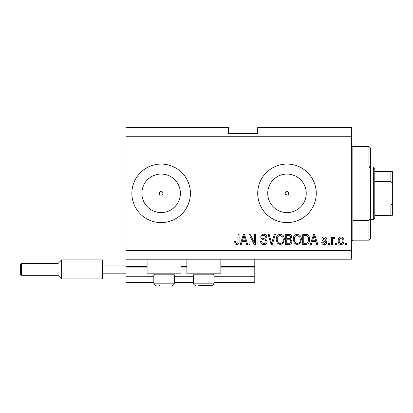 <?xml version="1.0" encoding="UTF-8"?>
<svg xmlns="http://www.w3.org/2000/svg" width="413" height="413" viewBox="0 0 413 413"><rect width="100%" height="100%" fill="white"/><g stroke="black" fill="none" stroke-linecap="round" stroke-linejoin="round"><path stroke-width="0.62" d="M126.011 136.259L351.375 136.259L351.375 127.478L257.717 127.478L257.717 133.332L228.451 133.332L228.451 127.478L126.011 127.478L126.011 282.595L153.817 282.595M174.307 282.595L193.625 282.595M214.11 282.595L254.79 282.595L254.79 276.741L214.11 276.741M126.011 276.741L153.817 276.741M174.307 276.741L193.625 276.741M220.841 267.082L254.79 267.082L254.79 276.741M254.79 267.082L254.79 266.499L220.841 266.499M126.011 266.499L147.085 266.499M181.039 266.499L186.893 266.499M254.79 259.183L254.79 266.499M285.295 194.033L286.989 195.158A1.828 1.828 0 0 0 288.816 193.33A1.828 1.828 0 0 0 286.989 191.498A1.828 1.828 0 0 0 285.156 193.33A1.828 1.828 0 0 0 286.989 195.158M288.279 194.621L288.816 193.33C288.708 192.221 288.098 191.611 286.989 191.498C285.873 191.606 285.264 192.221 285.156 193.33M162.428 194.621L162.965 193.33C162.856 192.221 162.247 191.611 161.137 191.498C160.027 191.606 159.413 192.221 159.304 193.33C159.413 194.44 160.027 195.05 161.137 195.158A1.828 1.828 0 0 0 162.965 193.33A1.828 1.828 0 0 0 161.137 191.498A1.828 1.828 0 0 0 159.304 193.33A1.828 1.828 0 0 0 161.137 195.158M161.137 174.069A19.256 19.256 0 0 0 141.876 193.33A19.256 19.256 0 0 0 161.137 212.587A19.256 19.256 0 0 0 180.393 193.33A19.256 19.256 0 0 0 161.137 174.069M286.989 174.069A19.256 19.256 0 0 0 267.727 193.33A19.256 19.256 0 0 0 286.989 212.587A19.256 19.256 0 0 0 306.245 193.33A19.256 19.256 0 0 0 286.989 174.069M286.989 164.064A29.266 29.266 0 0 0 257.717 193.33A29.266 29.266 0 0 0 286.989 222.597A29.266 29.266 0 0 0 316.255 193.33A29.266 29.266 0 0 0 286.989 164.064M161.137 164.064A29.266 29.266 0 0 0 131.866 193.33A29.266 29.266 0 0 0 161.137 222.597A29.266 29.266 0 0 0 190.403 193.33A29.266 29.266 0 0 0 161.137 164.064M181.039 259.183L181.039 273.814L147.085 273.814L147.085 259.183M186.893 259.183L186.893 273.814L220.841 273.814L220.841 259.183M126.011 259.183L351.375 259.183L351.375 136.259M250.004 236.391L250.004 244.548L248.936 244.548L248.936 234.305L250.071 234.305L254.393 242.467L254.393 234.305L255.456 234.305L255.456 244.548L254.32 244.548L250.004 236.391M267.165 241.698C266.974 243.629 265.9 244.625 263.938 244.682C261.785 244.548 260.639 243.391 260.51 241.223L261.579 241.089C261.713 242.591 262.529 243.391 264.031 243.484C265.26 243.494 265.951 242.911 266.101 241.729C265.781 240.536 264.929 239.891 263.54 239.793C261.873 239.519 260.954 238.585 260.779 236.979C260.933 235.178 261.925 234.238 263.752 234.171C265.698 234.264 266.746 235.286 266.896 237.232L265.833 237.367C265.735 236.081 265.053 235.42 263.788 235.369C262.627 235.348 261.981 235.895 261.842 237L262.178 238.043L265.585 239.251L267.165 241.698M275.456 234.305L272.229 244.548L271.129 244.548L268.063 234.305L269.157 234.305L271.62 243.35L274.346 234.305L275.456 234.305M280.267 244.682L277.247 243.076L276.209 239.561C276.085 236.515 277.443 234.718 280.272 234.171C283.05 234.703 284.402 236.458 284.325 239.437L283.282 243.118L280.267 244.682M297.298 244.682L294.278 243.076L293.24 239.561C293.116 236.515 294.469 234.718 297.303 234.171C300.081 234.703 301.428 236.458 301.356 239.437L300.313 243.118L297.298 244.682M336.61 243.087L336.61 244.548L335.542 244.548L335.542 243.087L336.61 243.087M343.926 240.748C344.065 242.968 343.11 244.279 341.066 244.682C339.047 244.284 338.097 242.999 338.206 240.825C338.087 238.637 339.042 237.351 341.066 236.964C343.058 237.346 344.014 238.606 343.926 240.748M236.778 244.682L235.178 243.959L234.569 241.486L235.637 241.357C235.503 242.462 235.9 243.174 236.83 243.484L237.888 242.71L238.027 234.305L239.096 234.305L239.096 241.259C239.297 243.195 238.528 244.336 236.778 244.682M126.011 250.402L351.375 250.402M312.269 241.486L311.376 244.548L310.266 244.548L313.539 234.305L314.577 234.305L317.85 244.548L316.745 244.548L315.847 241.486L312.269 241.486M326.766 242.276C326.647 243.825 325.811 244.625 324.246 244.682C322.749 244.604 321.903 243.804 321.706 242.286L322.775 242.152L324.319 243.618L325.697 242.462L325.454 241.786L324.453 241.373C322.971 241.192 322.104 240.433 321.841 239.091C321.98 237.692 322.77 236.985 324.205 236.964C325.625 236.99 326.435 237.702 326.631 239.096L325.568 239.225L324.241 238.027L322.904 238.941L323.245 239.561L324.437 239.984C325.867 240.165 326.642 240.929 326.766 242.276M329.424 243.087L329.424 244.548L328.361 244.548L328.361 243.087L329.424 243.087M332.486 240.686L332.486 244.548L331.422 244.548L331.422 237.098L332.486 237.098L332.486 238.286L333.74 236.964L334.747 237.367L334.344 238.43L333.627 238.296L332.671 239.163L332.486 240.686M346.455 243.087L346.455 244.548L345.387 244.548L345.387 243.087L346.455 243.087M309.6 239.37C309.786 242.4 308.485 244.129 305.703 244.548L302.683 244.548L302.683 234.305L307.2 234.491C308.97 235.565 309.771 237.191 309.6 239.37M291.908 241.538C291.821 243.531 290.788 244.532 288.811 244.548L285.657 244.548L285.657 234.305L288.832 234.305C290.551 234.316 291.49 235.173 291.64 236.881L290.499 239.029L291.908 241.538M242.157 241.486L241.264 244.548L240.159 244.548L243.427 234.305L244.465 234.305L247.743 244.548L246.633 244.548L245.74 241.486L242.157 241.486M313.581 237.31L312.62 240.289L315.496 240.289L314.061 235.369L313.581 237.31M341.04 238.027C339.734 238.415 339.145 239.344 339.269 240.82C339.14 242.323 339.749 243.257 341.092 243.618C342.398 243.226 342.986 242.297 342.862 240.82C342.986 239.318 342.377 238.389 341.04 238.027M303.751 235.503L303.751 243.35L305.574 243.35C306.797 243.443 307.649 242.942 308.129 241.858L308.537 239.354C308.681 237.811 308.17 236.592 306.993 235.704L303.751 235.503M297.314 235.369C295.14 235.813 294.139 237.212 294.304 239.576C294.237 241.781 295.228 243.087 297.288 243.484C299.404 243.056 300.406 241.698 300.292 239.406L299.843 237.088L297.314 235.369M286.72 235.503L286.72 238.559L289.647 238.466L290.576 237.047C290.437 235.854 289.735 235.338 288.46 235.503L286.72 235.503M286.72 239.757L286.72 243.35L289.864 243.221L290.845 241.548C290.731 240.268 290.009 239.669 288.682 239.757L286.72 239.757M280.282 235.369C278.114 235.813 277.113 237.212 277.273 239.576C277.206 241.781 278.202 243.087 280.262 243.484C282.378 243.056 283.38 241.698 283.261 239.406L282.817 237.088L280.282 235.369M243.474 237.31L242.508 240.289L245.389 240.289L243.949 235.369L243.474 237.31M158.938 285.522L159.624 285.522M173.31 273.814L174.307 274.81L153.817 274.81L153.817 283.184L174.307 283.184L173.723 284.727M213.113 273.814L214.11 274.81L193.625 274.81L193.625 283.184L214.11 283.184C213.635 283.974 214.91 284.485 211.766 285.522L198.746 285.522M199.433 285.522L208.302 285.522M211.766 285.522L208.988 285.522M352.836 166.031L368.938 166.031L368.938 146.501L352.836 146.501L352.836 240.159L351.375 241.62M368.938 220.63L370.399 218.033L370.399 238.693L368.938 240.159L368.938 220.63L352.836 220.63M368.938 146.501L370.399 147.962L370.399 168.623L368.938 166.031M370.399 218.033L370.399 168.623M373.326 166.986L374.787 168.452L374.787 218.209L373.326 219.67L373.326 166.986L370.399 166.986M374.787 171.38L392.35 171.38L392.35 215.281L390.889 215.281L392.35 215.281M392.35 185.184C392.546 183.599 392.056 182.412 390.889 181.622L390.889 171.38M374.787 181.622L390.889 181.622M374.787 205.039L390.889 205.039C392.056 204.244 392.546 203.057 392.35 201.477M374.787 215.281L390.889 215.281L390.889 205.039M392.35 171.38L391.813 171.38M392.35 206.645L392.35 193.33M102.6 278.935L61.625 278.935L57.965 275.28L21.528 275.28L20.65 274.402L20.65 264.449L21.528 263.571L21.528 275.28L57.965 275.28L57.965 263.571L61.625 259.911L61.625 278.935L102.6 278.935L102.6 265.038L126.011 265.038M102.6 273.814L126.011 273.814M102.6 265.038L102.6 259.911L61.625 259.911L102.6 259.911M126.011 267.082L147.085 267.082M181.039 267.082L186.893 267.082M155.66 285.471L156.16 285.522C154.736 285.383 153.956 284.603 153.817 283.184L154.183 284.438L155.143 285.29M154.813 273.814L153.817 274.81M174.307 274.81L174.307 283.184C174.167 284.603 173.388 285.383 171.963 285.522M194.616 273.814L193.625 274.81M193.888 284.263L193.625 283.184C194.141 283.984 192.732 284.418 195.963 285.522M214.11 274.81L214.11 283.184L213.49 284.769M193.986 284.438L194.244 284.769M352.836 146.501L351.375 145.035M368.938 240.159L352.836 240.159M373.326 219.67L370.399 219.67M21.528 263.571L57.965 263.571L61.625 259.911"/></g></svg>
